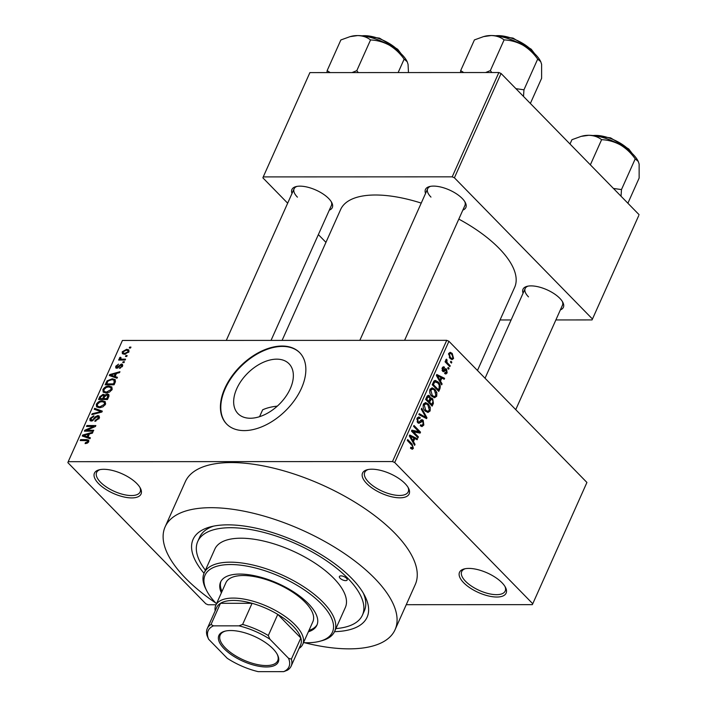 <?xml version="1.0" encoding="UTF-8"?>
<svg xmlns="http://www.w3.org/2000/svg" width="707" height="707" viewBox="0 0 707 707"><rect width="100%" height="100%" fill="white"/><g stroke="black" fill="none" stroke-linecap="round" stroke-linejoin="round"><path stroke-width="1.06" d="M136.884 483.597A25.532 10.738 24.1 0 1 140.419 488.298A25.532 10.738 24.1 0 1 128.338 497.719A25.532 10.738 24.1 0 1 98.582 483.615A25.532 10.738 24.1 0 1 99.121 469.828A25.532 10.738 24.1 0 1 136.884 483.597M100.111 469.607A23.826 10.022 -155.9 0 0 96.612 472.47A23.826 10.022 -155.9 0 0 100.491 482.201A23.826 10.022 -155.9 0 0 123.248 494.458A23.826 10.022 -155.9 0 0 140.119 491.931A23.826 10.022 -155.9 0 0 139.924 487.415M404.996 483.508A25.532 10.738 24.1 0 1 408.531 488.21A25.532 10.738 24.1 0 1 396.45 497.622A25.532 10.738 24.1 0 1 366.694 483.517A25.532 10.738 24.1 0 1 367.233 469.731A25.532 10.738 24.1 0 1 404.996 483.508M368.223 469.51A23.826 10.022 -155.9 0 0 364.732 472.373A23.826 10.022 -155.9 0 0 368.603 482.112A23.826 10.022 -155.9 0 0 391.36 494.361A23.826 10.022 -155.9 0 0 408.231 491.833A23.826 10.022 -155.9 0 0 408.036 487.317M501.97 582.709A25.532 10.738 24.1 0 1 505.496 587.411A25.532 10.738 24.1 0 1 493.415 596.832A25.532 10.738 24.1 0 1 463.668 582.727A25.532 10.738 24.1 0 1 464.199 568.941A25.532 10.738 24.1 0 1 501.97 582.709M465.188 568.72A23.826 10.022 -155.9 0 0 461.698 571.583A23.826 10.022 -155.9 0 0 465.577 581.313A23.826 10.022 -155.9 0 0 488.334 593.571A23.826 10.022 -155.9 0 0 505.196 591.043A23.826 10.022 -155.9 0 0 505.001 586.527M277.303 406.136A90.204 37.939 -155.9 0 0 262.642 409.821L259.557 416.688M290.268 388.691A35.677 22.156 -44.3 0 0 289.022 363.76A35.677 22.156 -44.3 0 0 262.217 362.806A35.677 22.156 -44.3 0 0 236.748 388.709A35.677 22.156 -44.3 0 0 237.994 413.639A35.677 22.156 -44.3 0 0 264.807 414.594A35.677 22.156 -44.3 0 0 290.268 388.691M301.438 388.302A51.063 31.718 -44.3 0 0 299.653 352.625A51.063 31.718 -44.3 0 0 261.281 351.255A51.063 31.718 -44.3 0 0 224.835 388.329A51.063 31.718 -44.3 0 0 226.62 424.014A51.063 31.718 -44.3 0 0 264.992 425.384A51.063 31.718 -44.3 0 0 301.438 388.302M299.839 352.82A51.063 31.718 -44.3 0 0 261.475 351.724A51.063 31.718 -44.3 0 0 225.206 388.717A51.063 31.718 -44.3 0 0 226.806 424.2M292.009 193.479A22.129 9.306 24.1 0 1 295.977 186.613A22.129 9.306 24.1 0 1 328.711 198.543A22.129 9.306 24.1 0 1 331.769 202.617A22.129 9.306 24.1 0 1 329.294 210.156M271.037 340.394L331.389 205.481A20.423 8.59 -155.9 0 0 331.265 201.734M425.552 193.435A22.129 9.306 24.1 0 1 429.52 186.56A22.129 9.306 24.1 0 1 462.254 198.499A22.129 9.306 24.1 0 1 465.321 202.573A22.129 9.306 24.1 0 1 462.838 210.112M404.581 340.35L464.932 205.437A20.423 8.59 -155.9 0 0 464.808 201.681M523.083 293.211A22.129 9.306 24.1 0 1 527.051 286.344A22.129 9.306 24.1 0 1 559.785 298.283A22.129 9.306 24.1 0 1 562.843 302.357A22.129 9.306 24.1 0 1 560.368 309.896M515.748 409.645L562.463 305.212A20.423 8.59 -155.9 0 0 562.339 301.465M204.023 573.289A95.312 40.087 24.1 0 1 210.589 526.821A95.312 40.087 24.1 0 1 351.6 578.246A95.312 40.087 24.1 0 1 364.785 595.798A95.312 40.087 24.1 0 1 334.526 631.66M335.905 628.585A90.204 37.939 -155.9 0 0 362.444 615.108L364.335 610.875A90.204 37.939 -155.9 0 0 363.327 593.155M304.47 642.707A125.952 52.972 -155.9 0 0 395.072 629.698A125.952 52.972 -155.9 0 0 374.577 578.238A125.952 52.972 -155.9 0 0 254.29 513.476A125.952 52.972 -155.9 0 0 165.129 526.839A125.952 52.972 -155.9 0 0 185.623 578.299A125.952 52.972 -155.9 0 0 215.821 603.053M395.072 629.698L415.248 584.592A125.952 52.972 -155.9 0 0 394.753 533.131A125.952 52.972 -155.9 0 0 274.475 468.361A125.952 52.972 -155.9 0 0 185.305 481.732L165.129 526.839M477.464 370.486L514.652 287.342A95.312 40.087 -155.9 0 0 499.142 248.396A95.312 40.087 -155.9 0 0 458.816 219.108M421.231 203.095A95.312 40.087 -155.9 0 0 340.641 209.502L282.093 340.394M125.881 355.568L127.154 355.568L126.756 356.461L125.484 356.461L125.881 355.568L126.756 356.461M122.187 359.156L125.554 359.156L125.148 360.049L118.652 360.057L119.05 359.156L120.093 359.156L119.412 358.087L120.146 357.238L120.959 357.495L120.932 358.988L123.062 360.049M120.968 360.049L119.412 358.087L121.339 360.049M120.552 358.14L121.975 360.049M123.133 361.719L124.405 361.719L124.008 362.611L122.726 362.611L123.133 361.719L124.008 362.611M121.392 364.025L122.488 364.388L122.523 366.191L119.456 368.382L121.622 366.129L121.153 364.918L116.717 368.259L115.78 367.932L115.771 366.235L118.555 364.158L116.717 366.199L116.991 367.357L121.392 364.025L122.762 365.431M122.576 366.049L121.153 364.918M117.503 368.108L116.646 367.233L117.662 368.047M115.108 376.531L117.433 377.308L117.009 378.245L109.293 375.523L109.718 374.577L119.934 371.714L119.518 372.651L116.496 373.429L115.108 376.531L116.664 378.13M112.086 389.522L109.532 392.102L106.068 392.986L103.16 392.146L102.913 389.522C104.601 387.065 106.651 385.916 109.055 386.066L111.865 386.959L112.086 389.522M105.493 404.263L102.939 406.834L99.475 407.727L96.567 406.878L96.329 404.263C98.008 401.806 100.058 400.648 102.462 400.807L105.272 401.691L105.493 404.263M88.764 441.663L87.5 443.068L85.105 443.607L85.397 442.706L87.739 441.619L87.491 440.655L80.218 440.532L80.616 439.63L86.687 439.63L88.711 440.116L88.764 441.663M88.393 442.29L87.491 440.655M448.927 341.287L394.7 462.519L392.491 461.565L68.208 461.68L122.435 340.447L446.718 340.332L448.927 341.287L586.925 482.466L532.353 604.653L586.925 482.466M392.491 461.565L446.718 340.332M88.057 437.014L90.372 437.792L89.957 438.738L82.242 436.007L82.657 435.061L92.882 432.198L92.458 433.135L89.444 433.912L88.057 437.014L89.612 438.614M86.59 430.28L93.739 430.28L93.342 431.173L84.398 431.173L84.831 430.218L93.686 426.436L86.519 426.436L86.926 425.534L95.86 425.534L95.427 426.498L86.59 430.28L87.465 431.173M97.858 415.539L99.174 416.008L99.192 418.332L94.853 421.31L95.136 420.409L98.185 418.252L97.469 416.441L91.265 421.054L90.001 420.63L89.957 418.5L93.837 415.796L93.545 416.697L91.009 418.473L91.689 420.152L92.732 419.87L95.118 416.9L97.858 415.539L99.528 417.254M99.378 417.881L97.469 416.441M92.007 420.957L90.982 419.914L92.37 420.842M94.623 408.328L102.303 411.138L101.905 412.013L91.777 414.673L92.193 413.745L101.03 411.633L94.199 409.265L94.623 408.328L96.249 409.989M107.34 394.011L108.825 394.497L108.737 396.742L107.499 399.517L98.556 399.526L99.802 396.733L103.16 394.267L104.592 395.24L107.34 394.011L109.072 395.787M104.309 394.665L105.131 395.779M112.263 378.766L115.259 379.641L115.268 382.151L114.092 384.785L105.149 384.785L107.075 380.852L112.263 378.766L113.288 379.809M126.65 349.285L128.824 349.885L128.966 351.786L124.485 354.287L122.391 353.703L122.231 351.786L126.65 349.285L129.001 351.697M129.664 347.11L130.945 347.11L130.539 348.003L129.266 348.003L129.664 347.11L130.539 348.003M68.208 461.68L67.863 462.634L205.852 603.813L208.061 604.759L216.042 604.759M406.26 604.697L532.353 604.653M450.889 361.224L451.817 362.178L451.42 363.071L450.483 362.117L450.889 361.224M447.752 363.248L450.209 365.766L449.811 366.659L445.065 361.807L445.463 360.906L446.223 361.684L445.861 359.748L446.497 359.156L447.063 360.11L446.859 362.09L447.752 363.248L446.471 363.248M448.132 367.375L449.069 368.329L448.662 369.222L447.734 368.267L448.132 367.375M444.959 372.536L446.497 372.129L446.303 370.168L443.572 371.749L442.662 371.308L442.22 367.896L443.51 366.747L444.5 367.207L444.182 368.188L442.909 368.559L442.971 370.309L445.578 368.603L446.585 369.151L447.151 372.889L445.852 374.021L444.641 373.517L444.959 372.536L445.675 372.845L444.862 372.845M446.303 370.168L443.969 369.964M444.182 368.188L442.202 367.932M442.061 370.309L443.492 370.424M440.488 381.144L442.096 383.919L441.672 384.855L436.369 375.452L436.785 374.507L444.597 378.325L444.173 379.261L441.875 378.042L440.488 381.144L439.577 381.144M436.714 396.22L434.54 397.749L431.906 396.344C429.962 394.647 429.335 392.323 430.015 389.363L432.101 387.816L434.92 389.345L436.864 392.632L436.714 396.22L435.397 396.22M430.121 410.961L427.947 412.49L425.314 411.085C423.369 409.38 422.742 407.055 423.422 404.104L425.508 402.557L428.327 404.077L430.271 407.373L430.121 410.961L428.804 410.961M413.392 448.362L412.296 449.29L410.484 448.22L410.802 447.239L412.649 447.54L412.588 446.064L407.285 440.461L407.692 439.56L412.119 444.093L413.392 448.362L410.634 448.362M410.555 448.008L412.649 447.54M394.7 462.519L532.698 603.698M413.436 441.636L415.036 444.403L414.611 445.339L409.309 435.936L409.733 434.991L417.537 438.808L417.121 439.745L414.823 438.526L413.436 441.636L412.526 441.636M413.171 431.544L418.403 436.882L417.996 437.783L411.474 431.102L411.898 430.148L418.827 431.721L413.595 426.365L413.993 425.464L420.524 432.145L420.091 433.108L411.898 431.544M422.795 421.213L418.915 423.334L417.704 422.724L417.059 418.341L418.738 416.9L420.214 417.634L419.896 418.624L418.889 418.137L417.828 419.092L418.129 421.849L418.915 422.247L421.019 420.073L421.955 419.666L423.184 420.303L423.829 425.031L421.964 426.595L420.294 425.747L420.612 424.766L421.743 425.314L423.095 424.173L422.795 421.213L420.32 420.859M417.077 421.849L418.915 422.247M421.69 408.257L426.957 417.749L426.568 418.624L418.853 414.602L419.269 413.675L425.976 417.457L421.275 409.194L421.69 408.257M429.891 398.244L432.702 398.66L433.4 403.352L432.154 406.127L425.632 399.455L426.878 396.662L428.371 395.284L429.617 395.876L430.554 398.244L431.332 397.926M438.146 381.992C440.108 383.662 440.7 385.916 439.922 388.762L438.747 391.395L432.224 384.714L434.098 380.905L435.282 380.384L438.146 381.992L436.696 381.992M452.206 353.42L453.594 358.484L452.047 359.633L450.014 358.467L448.68 353.456L450.226 352.298L452.206 353.42L448.689 353.42M638.721 215.617L592.059 319.926L638.721 215.617M500.061 319.962L511.117 319.962M555.87 319.944L592.059 319.926M498.859 72.529L309.905 72.6L263.243 176.909L452.197 176.838L498.859 72.529L501.069 73.484L639.057 214.663M501.069 73.484L454.407 177.793L592.404 318.972M263.243 176.909L262.898 177.864L287.661 203.201M318.362 234.609L325.945 242.36M454.407 177.793L452.197 176.838M296.975 186.392A20.423 8.59 -155.9 0 0 294.103 188.804A20.423 8.59 -155.9 0 0 297.426 197.147M528.049 286.123A20.423 8.59 -155.9 0 0 525.168 288.536A20.423 8.59 -155.9 0 0 528.5 296.878M430.519 186.348A20.423 8.59 -155.9 0 0 427.647 188.76A20.423 8.59 -155.9 0 0 430.97 197.103M213.532 526.149A90.204 37.939 -155.9 0 0 199.648 537.205L197.757 541.438A90.204 37.939 -155.9 0 0 205.392 570.204M414.081 444.403L415.036 444.403M415.345 438.808L417.537 438.808M413.71 438.534L414.823 438.526M411.28 437.774L412.808 440.549L413.922 438.057L410.228 436.095L411.28 437.774L410.343 437.774M411.916 440.549L412.808 440.549M409.397 436.095L410.228 436.095M417.121 436.891L418.403 436.882M411.598 431.243L412.932 431.544M413.957 431.721L418.827 431.721M415.84 432.145L420.524 432.145M422.468 425.031L423.829 425.031M417.466 417.634L420.214 417.634M416.794 419.092L417.828 419.092M420.789 420.303L423.184 420.303M424.88 417.749L426.957 417.749M424.333 417.457L425.976 417.457M426.807 404.077L428.327 404.077M429.432 407.373L430.271 407.373M423.166 404.872L424.191 404.872L425.72 410.193L427.77 411.333L429.352 410.184L427.903 404.961L426.259 403.83L423.617 403.732M424.536 410.193L425.72 410.193M426.259 403.83L424.191 404.872M427.32 395.876L429.617 395.876M425.685 399.34L426.789 399.34L428.742 401.329L429.856 398.642L432.702 398.66M427.461 401.329L428.742 401.329M429.856 398.642L429.326 396.883L427.496 397.776L426.789 399.34M429.326 396.883L426.966 396.486M429.502 402.115L431.791 404.457L432.976 401.541L432.313 399.561L431.456 399.119L429.502 402.115L428.23 402.115M430.519 404.457L431.791 404.457M429.184 400.339L430.298 400.339M433.4 389.345L434.92 389.345M436.025 392.632L436.864 392.632M429.759 390.14L430.784 390.14L432.313 395.46L434.363 396.592L435.945 395.452L434.496 390.22L432.852 389.089L430.21 389M431.129 395.46L432.313 395.46M432.852 389.089L430.784 390.14M438.808 388.762L439.922 388.762M433.382 384.599L438.384 389.716L439.109 388.099L439.171 384.873L437.73 382.885L434.796 381.868L433.382 384.599L432.277 384.599M437.112 389.716L438.384 389.716M432.984 383.008L434.098 383.008M433.506 381.868L435.539 381.594L433.638 381.594M441.141 383.919L442.096 383.919M442.405 378.325L444.597 378.325M440.761 378.042L441.875 378.042M438.34 377.282L439.86 380.066L440.982 377.565L437.288 375.611L438.34 377.282L437.403 377.282M438.967 380.066L439.86 380.066M436.458 375.611L437.288 375.611M444.844 372.889L447.151 372.889M442.644 367.207L444.5 367.207M441.99 368.559L442.909 368.559M444.694 369.151L446.585 369.151M447.787 368.329L449.069 368.329M448.936 365.766L450.209 365.766M445.118 361.684L446.223 361.684M445.772 360.11L447.063 360.11M445.825 360.667L446.683 360.667M445.339 362.09L446.859 362.09M450.545 362.178L451.817 362.178M450.032 358.484L453.594 358.484M449.343 354.172L450.412 357.565L451.941 358.476L452.931 357.769L451.853 354.366L450.324 353.465L448.45 354.172M449.263 357.565L450.412 357.565M86.183 443.519L85.397 442.706M81.491 440.532L80.616 439.63M84.292 436.732L82.657 435.061M84.92 435.883L87.147 436.714L88.26 434.222L83.408 435.468L84.92 435.883L86.519 437.518M88.675 438.278L87.147 436.714M84.831 436.926L83.408 435.468M88.976 434.955L88.26 434.222M85.759 431.173L84.831 430.218M94.243 427.001L93.686 426.436M87.801 426.436L86.926 425.534M95.878 421.178L95.136 420.409M98.874 418.951L98.185 418.252M90.779 419.339L89.957 418.5M93.227 420.382L92.732 419.87M95.684 417.475L95.118 416.9M92.838 414.399L92.193 413.745M101.508 412.119L101.03 411.633M97.142 405.093L96.329 404.263M103.531 401.894L102.462 400.807M97.372 404.254L97.531 406.198L99.89 406.825L104.442 404.271L104.265 402.327L102.038 401.7L99.846 402.08L97.372 404.254M100.668 407.621L99.89 406.825M105.113 404.952L104.442 404.271M100.527 397.467L99.802 396.733M104.919 396.07L103.16 394.267M100.005 398.624L102.674 398.624L103.761 396L102.904 395.169L100.703 397.069L100.005 398.624L100.88 399.526M103.549 399.526L102.674 398.624M104.539 396.795L102.904 395.169M104.592 399.526L103.717 398.624L106.854 398.624L107.818 395.178L108.922 396.3M107.57 399.358L106.854 398.624M108.798 396.6L106.943 394.913L104.512 396.857L103.717 398.624M108.418 397.458L107.703 396.724M103.735 390.361L102.913 389.522M110.124 387.162L109.055 386.066M103.964 389.513L104.123 391.457L106.483 392.093L111.034 389.53L110.858 387.595L108.631 386.968L106.439 387.348L103.964 389.513M107.261 392.889L106.483 392.093M111.706 390.211L111.034 389.53M107.711 381.506L107.075 380.852M106.598 383.892L113.447 383.883L114.163 382.275L113.871 380.021L111.847 379.659L108.056 381.02L106.598 383.892L107.473 384.785M114.163 384.617L113.447 383.883M115.497 381.55L113.871 380.021M114.888 383.008L114.163 382.275M111.344 376.248L109.718 374.577M111.971 375.399L114.198 376.23L115.321 373.738L110.469 374.984L111.971 375.399L113.58 377.034M115.727 377.794L114.198 376.23M111.892 376.442L110.469 374.984M116.036 374.471L115.321 373.738M120.402 368.161L119.739 367.481M122.223 366.747L121.622 366.129M116.531 367.013L115.771 366.235M118.263 367.684L117.654 367.066M119.934 360.057L119.05 359.156M120.72 357.822L120.146 357.238M123.098 352.669L122.231 351.786M123.151 351.812L123.292 352.961L124.883 353.385L128.047 351.759L127.905 350.619L126.314 350.186L123.151 351.812M125.66 354.189L124.883 353.385M128.639 352.369L128.047 351.759M266.38 666.975A32.513 13.672 24.1 0 1 226.823 651.235A32.513 13.672 24.1 0 1 224.861 631.201A32.513 13.672 24.1 0 1 230.765 630.529A32.513 13.672 24.1 0 1 277.453 654.726A32.513 13.672 24.1 0 1 266.38 666.975M225.445 631.068A31.488 13.239 -155.9 0 0 220.204 635.045A31.488 13.239 -155.9 0 0 233.337 654.408A31.488 13.239 -155.9 0 0 266.203 665.552A31.488 13.239 -155.9 0 0 277.692 660.762A31.488 13.239 -155.9 0 0 277.171 654.205M215.175 610.866A47.661 20.043 24.1 0 1 215.785 605.325A47.661 20.043 24.1 0 1 233.186 598.078A47.661 20.043 24.1 0 1 282.915 614.94A47.661 20.043 24.1 0 1 302.79 644.245A47.661 20.043 24.1 0 1 299.07 648.399M288.536 658.279L291.381 659.127A45.955 19.328 24.1 0 1 291.151 666.109L300.608 644.961A45.955 19.328 -155.9 0 0 300.837 637.988A45.955 19.328 -155.9 0 0 277.771 614.392A45.955 19.328 -155.9 0 0 252.072 603.301A45.955 19.328 -155.9 0 0 233.487 600.446A45.955 19.328 -155.9 0 0 220.487 603.31A45.955 19.328 -155.9 0 0 216.713 607.437L207.257 628.576A45.955 19.328 24.1 0 1 211.031 624.458L213.426 625.863A44.249 18.612 -155.9 0 0 208.609 639.225L227.256 658.305A44.249 18.612 -155.9 0 0 258.179 671.65L283.719 671.641A44.249 18.612 -155.9 0 0 288.536 658.279L269.888 639.199A44.249 18.612 -155.9 0 0 238.966 625.854L213.426 625.863M238.966 625.854L242.616 624.44L252.072 603.301L220.487 603.31L211.031 624.458M291.381 659.127L300.837 637.988L277.771 614.392L268.307 635.531L269.888 639.199M291.151 666.109A45.955 19.328 24.1 0 1 287.369 670.227L283.719 671.641M208.609 639.225L207.027 635.558A45.955 19.328 24.1 0 1 207.257 628.576M242.616 624.44A45.955 19.328 24.1 0 1 268.307 635.531M340.102 578.246A4.251 1.785 -155.9 0 0 344.168 580.438A4.251 1.785 -155.9 0 0 347.181 579.987A4.251 1.785 -155.9 0 0 346.492 578.246A4.251 1.785 -155.9 0 0 342.427 576.064A4.251 1.785 -155.9 0 0 339.413 576.514A4.251 1.785 -155.9 0 0 340.102 578.246M308.367 631.793A52.76 22.191 -155.9 0 0 316.913 625.191A52.76 22.191 -155.9 0 0 308.332 603.628A52.76 22.191 -155.9 0 0 257.94 576.497A52.76 22.191 -155.9 0 0 220.584 582.1A52.76 22.191 -155.9 0 0 221.362 592.873M308.994 630.388A52.76 22.191 -155.9 0 0 317.204 624.467M303.497 642.672A69.781 29.349 -155.9 0 0 319.644 641.311A69.781 29.349 -155.9 0 0 321.093 603.628A69.781 29.349 -155.9 0 0 239.779 565.079A69.781 29.349 -155.9 0 0 206.753 590.813A69.781 29.349 -155.9 0 0 216.404 603.663A69.781 29.349 -155.9 0 0 216.492 603.751M206.753 590.813L205.87 589.09A71.487 30.065 24.1 0 1 204.129 573.041A71.487 30.065 24.1 0 1 254.732 565.459A71.487 30.065 24.1 0 1 323.002 602.214A71.487 30.065 24.1 0 1 334.632 631.422A71.487 30.065 24.1 0 1 321.508 640.816L319.644 641.311M334.632 631.422L345.352 607.463A71.487 30.065 -155.9 0 0 333.722 578.255A71.487 30.065 -155.9 0 0 265.452 541.491A71.487 30.065 -155.9 0 0 214.848 549.083L204.129 573.041M362.444 615.108A90.204 37.939 -155.9 0 0 347.764 578.246A90.204 37.939 -155.9 0 0 261.617 531.858A90.204 37.939 -155.9 0 0 197.757 541.438M215.785 605.325L225.878 582.771A47.661 20.043 24.1 0 1 259.619 577.716A47.661 20.043 24.1 0 1 305.132 602.223A47.661 20.043 24.1 0 1 312.883 621.692L302.79 644.245M220.929 581.41A52.76 22.191 -155.9 0 0 221.989 591.467M523.516 96.452L523.958 89.798L515.907 88.667M463.73 72.547L460.681 70.612L460.513 72.547M460.681 70.612L474.415 39.919L483.553 36.614L491.206 35.527C496.376 35.703 500.671 37.162 504.082 39.91C510.542 40.158 516.79 41.89 522.844 45.115C528.668 48.659 533.617 53.317 537.682 59.105L540.731 61.65L541.615 64.319L541.615 78.309L530.365 103.452M523.958 89.798L537.682 59.105M491.825 72.529L490.349 70.603L504.082 39.91M490.349 70.603L485.576 72.538M540.731 61.65L540.413 61.023A34.254 14.405 -155.9 0 0 522.844 45.115A34.254 14.405 -155.9 0 0 491.206 35.527A34.254 14.405 24.1 0 0 484.993 36.234L483.553 36.614M330.187 72.591L327.138 70.656L326.961 72.591M327.138 70.656L340.862 39.963L350.009 36.658L357.662 35.571C362.832 35.748 367.127 37.206 370.539 39.954C376.99 40.202 383.247 41.934 389.301 45.168C395.125 48.703 400.074 53.361 404.139 59.149L407.188 61.695L408.063 64.364L408.478 72.565M398.138 72.565L404.139 59.149M358.281 72.582L356.805 70.647L370.539 39.954M356.805 70.647L352.024 72.582M407.188 61.695L406.861 61.067A34.254 14.405 -155.9 0 0 389.301 45.168A34.254 14.405 -155.9 0 0 357.662 35.571A34.254 14.405 24.1 0 0 351.45 36.278L350.009 36.658M638.262 161.435L637.935 160.798A34.254 14.405 -155.9 0 0 633.198 154.497A34.254 14.405 -155.9 0 0 620.375 144.9C626.199 148.435 631.148 153.101 635.213 158.881L638.262 161.435L639.137 164.095L639.137 178.084L627.887 203.236M621.038 196.228L621.48 189.573L635.213 158.881M621.48 189.573L613.437 188.451M601.613 139.686C608.064 139.933 614.321 141.665 620.375 144.9A34.254 14.405 -155.9 0 0 588.737 135.302C593.907 135.479 598.193 136.946 601.613 139.686L590.363 164.837M570.01 144.016L571.936 139.703L581.083 136.389L588.737 135.302A34.254 14.405 -155.9 0 0 582.524 136.018L581.083 136.389M410.838 444.093L412.119 444.093M419.11 422.185L420.559 422.176M422.989 416.759L424.792 416.759M432.286 403.352L433.4 403.352M426.383 397.776L427.496 397.776M442.167 370.574L445.11 370.574M88.729 441.725L86.687 439.63M94.517 419.03L93.96 418.456M99.987 412.517L99.466 411.987M104.141 397.679L103.425 396.945M106.996 383.008L106.28 382.275M119.165 366.739L118.484 366.04M533.723 52.848A25.532 10.738 -155.9 0 0 531.266 49.923A25.532 10.738 -155.9 0 0 495.545 35.774M400.18 52.892A25.532 10.738 -155.9 0 0 397.723 49.976A25.532 10.738 -155.9 0 0 362.002 35.818M631.245 152.624A25.532 10.738 -155.9 0 0 628.797 149.707A25.532 10.738 -155.9 0 0 593.076 135.55M421.743 425.314L420.435 425.314M418.889 418.137L417.157 418.137M427.77 411.333L425.57 411.333M431.456 399.119L429.715 399.119M434.363 396.592L432.163 396.6M445.887 369.947L443.987 369.947M443.307 370.477L442.122 370.477M450.324 353.465L448.671 353.465M451.941 358.476L450.023 358.476M87.686 440.779L88.693 441.804M97.531 406.198L99.007 407.709M104.265 402.327L105.679 403.777M103.611 395.381L104.689 396.477M104.123 391.457L105.599 392.977M110.858 387.595L112.272 389.036M120.623 358.811L121.834 360.049M123.292 352.961L124.582 354.287M127.905 350.619L128.992 351.724M359.828 340.367L427.647 188.76M494.246 35.65L513.043 38.081L531.231 49.216L534.678 53.732M294.103 188.804L226.284 340.412M360.703 35.695L379.5 38.134L397.688 49.26L401.134 53.785M525.168 288.536L485.046 378.236M632.208 153.516L628.762 148.991L610.574 137.865L591.777 135.426"/></g></svg>
